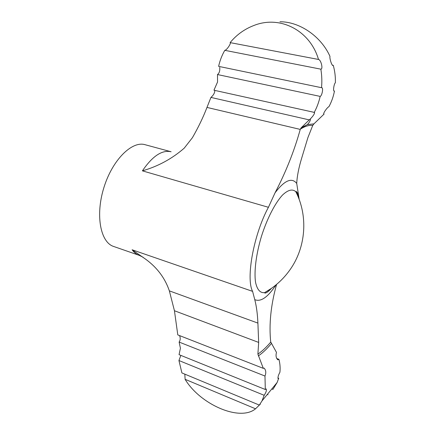 <?xml version="1.0" encoding="UTF-8"?>
<svg xmlns="http://www.w3.org/2000/svg" width="435" height="435" viewBox="0 0 435 435"><rect width="100%" height="100%" fill="white"/><g stroke="black" fill="none" stroke-linecap="round" stroke-linejoin="round"><path stroke-width="0.65" d="M301.324 127.651L300.253 129.407L206.978 107.423L210.937 97.418L309.241 119.886L301.324 127.651L307.355 124.644L313.934 123.866L324.097 114.046L323.732 113.965M276.578 284.408C270.847 305.098 268.89 324.271 270.706 341.926L276.486 352.404C275.611 355.591 276.051 358.059 277.813 359.81L278.933 359.332C280.053 363.703 280.379 368.01 279.917 372.262C278.346 375.09 277.737 377.232 278.085 378.684L278.704 378.271L277.122 382.501L272.924 389.412L272.131 389.097M255.535 408.797L185.109 379.309C200.035 404.311 239.799 421.939 255.535 408.797L260.337 404.12L259.331 405.088L262.028 400.874L264.17 395.301C266.079 392.446 266.758 390.315 266.198 388.917L265.296 389.504L264.98 376.041C266.274 372.828 265.986 370.18 264.116 368.092L263.3 368.358L257.901 354.106L258.667 342.427L174.44 310.748L169.351 290.863C165.05 278.161 157.182 267.628 145.747 259.271L132.109 249.772C134.11 252.539 136.454 254.388 139.135 255.318L143.099 257.232M185.109 379.309L184.826 374.144M264.17 395.301L178.937 360.528L181.906 372.931L259.331 405.088M178.937 360.528L180.65 355.917M264.98 376.041L179.122 342.068L180.416 348.239L179.051 354.661L265.296 389.504M333.862 90.877L334.129 91.073C332.862 91.045 334.058 83.591 335.369 82.775C335.564 76.892 334.863 71.079 333.259 65.332L332.356 65.158M334.466 91.002C333.428 96.554 331.579 101.779 328.925 106.689C327.278 107.2 322.672 113.861 323.874 114.052L324.097 114.046M258.667 342.427L257.901 323.096C257.515 314.026 256.471 306.207 254.769 299.644L252.599 291.368C245.726 278.634 253.643 234.536 268.422 207.294L275.067 192.776C284.577 180.297 291.798 177.192 296.724 183.45C297.083 176.257 298.714 167.899 301.607 158.383L307.92 137.552L312.727 125.459L313.934 123.866M296.724 183.45L299.215 199.583M139.135 255.318L113.66 246.471C100.539 242.409 95.205 215.472 103.856 187.713C112.355 159.906 131.952 140.663 145.078 144.703L171.102 151.755C162.059 149.716 152.489 156.083 142.397 170.852C158.117 166.328 172.064 158.759 184.233 148.15L192.39 137.721C198.338 127.395 203.199 117.298 206.978 107.423M314.113 112.594C316.827 107.684 318.844 102.285 320.165 96.401L217.5 74.554L217.554 81.992L213.949 90.214L314.532 112.437C314.717 113.66 313.32 115.83 310.334 118.945L309.241 119.886M318.507 59.459C310.144 30.559 280.135 14.872 253.741 25.545C244.421 29.14 236.548 34.833 230.115 42.614L318.507 59.459C321.095 59.856 323.265 69.236 320.851 69.17L224.797 50.324C226.744 50.335 231.589 42.799 230.115 42.614M224.797 50.324C221.904 55.365 219.849 60.715 218.626 66.365L321.53 87.701C322.101 81.514 321.878 75.337 320.851 69.17M321.53 87.701L321.78 87.691C323.613 87.848 321.971 95.939 320.165 96.401M217.5 74.554C219.322 73.134 220.061 70.758 219.729 67.425M179.59 335.603C180.547 338.077 180.389 340.235 179.122 342.068M263.3 368.358L177.79 334.896L174.44 310.748M278.704 378.271L277.916 377.961M278.933 359.332L276.72 358.489M279.955 21.772C299.693 21.598 321.204 36.502 329.986 56.414C329.42 57.855 331.492 65.152 332.862 65.533L333.259 65.332M275.067 192.776C285.871 172.07 294.272 150.945 300.253 129.407M214.846 90.415C214.77 92.905 213.465 95.238 210.937 97.418M271.342 343.606C266.911 348.919 262.566 353.024 258.314 355.922M257.901 323.096L169.351 290.863M271.483 288.329L264.665 292.608C260.222 293.201 257.188 289.781 255.557 282.342C253.942 271.609 256.095 254.165 261.446 236.357C267.063 218.631 275.116 203.014 282.5 195.059C288.041 189.834 292.478 188.719 295.811 191.71C297.279 193.33 298.35 195.788 299.035 199.089M276.024 284.876C267.84 297.274 260.755 302.194 254.769 299.644M252.599 291.368L132.109 249.772M268.422 207.294L142.397 170.852M297.567 193.183L296.371 192.852M300.308 129.19C304.946 126.232 309.084 124.986 312.727 125.459M270.722 342.1C266.356 347.288 262.082 351.29 257.901 354.106M262.039 400.863L277.122 382.495M299.008 198.974C297.796 192.357 297.692 193.858 297.301 192.651L296.208 191.433L295.811 191.71C308.241 216.032 306.006 247.205 290.085 269.651C283.315 279.254 274.844 286.904 264.665 292.608L264.839 293.065C266.204 293.201 268.39 291.651 271.397 288.416M267.634 394.599L268.069 394.779M310.334 118.945C310.672 120.169 309.676 122.066 307.355 124.644L300.803 128.173"/></g></svg>
